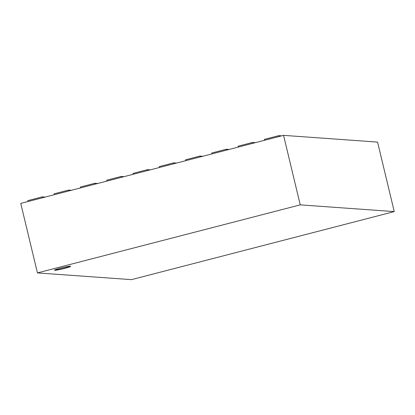 <?xml version="1.0" encoding="UTF-8"?>
<svg xmlns="http://www.w3.org/2000/svg" width="415" height="415" viewBox="0 0 415 415"><rect width="100%" height="100%" fill="white"/><g stroke="black" fill="none" stroke-linecap="round" stroke-linejoin="round"><path stroke-width="0.62" d="M54.713 270.284A8.336 0.623 166.5 0 0 63.651 268.63A8.336 0.623 166.5 0 0 70.669 266.306A8.336 0.623 166.5 0 0 70.42 266.217A8.336 0.623 166.5 0 0 61.482 267.872A8.336 0.623 166.5 0 0 54.464 270.196A8.336 0.623 166.5 0 0 54.713 270.284M54.63 270.009A8.336 0.623 166.5 0 0 54.645 270.015A8.336 0.623 166.5 0 0 62.681 268.578A8.336 0.623 166.5 0 0 70.436 266.217M394.25 211.598L377.562 142.091L283.564 135.357L20.75 203.402L37.438 272.909L131.436 279.643L394.25 211.598L300.247 204.865L283.564 135.357M300.247 204.865L37.438 272.909M28.059 201.508L27.852 200.627L42.304 196.886L45.136 197.089M42.304 196.886L42.517 197.768M54.344 194.702L54.132 193.821L68.584 190.08L68.797 190.962M68.584 190.08L71.422 190.283M80.624 187.902L80.411 187.02L94.869 183.274L95.077 184.156M94.869 183.274L97.701 183.477M106.904 181.096L106.691 180.214L121.149 176.474L121.362 177.355M121.149 176.474L123.981 176.676M133.184 174.29L132.976 173.408L147.429 169.668L147.641 170.549M147.429 169.668L150.266 169.87M159.469 167.489L159.256 166.607L173.709 162.862L173.921 163.743M173.709 162.862L176.546 163.064M185.749 160.683L185.536 159.801L199.994 156.061L200.206 156.943M199.994 156.061L202.826 156.263M212.029 153.877L211.821 152.995L226.274 149.255L226.486 150.137M226.274 149.255L229.106 149.457M238.314 147.076L238.101 146.194L252.553 142.449L252.766 143.331M252.553 142.449L255.391 142.651M264.594 140.27L264.381 139.388L278.839 135.643L279.046 136.53M278.839 135.643L281.671 135.85"/></g></svg>
